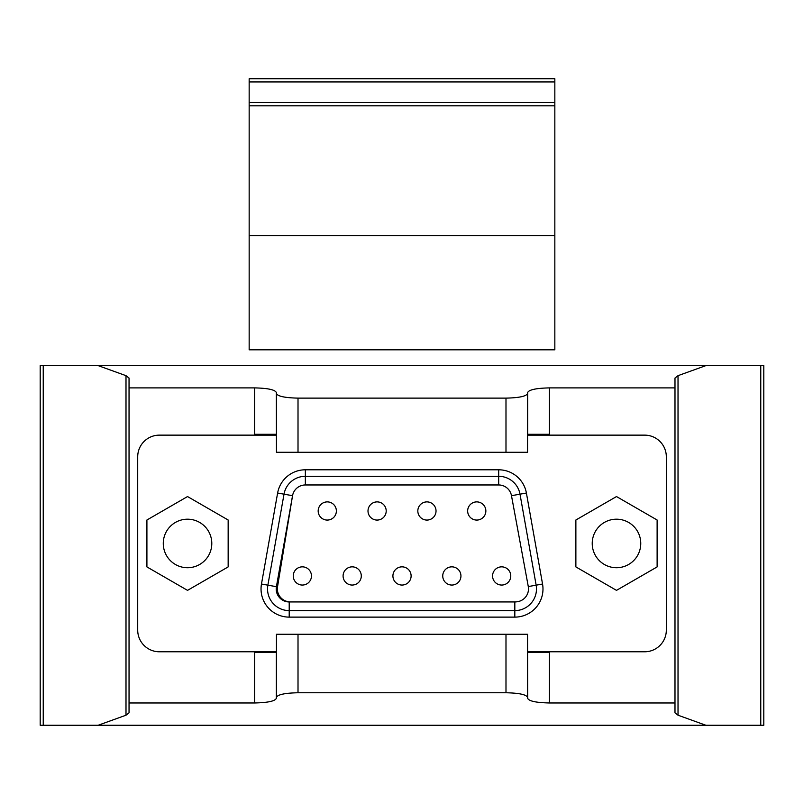 <?xml version="1.0" encoding="UTF-8"?>
<svg xmlns="http://www.w3.org/2000/svg" width="804" height="804" viewBox="0 0 804 804"><rect width="100%" height="100%" fill="white"/><g stroke="black" fill="none" stroke-linecap="round" stroke-linejoin="round"><path stroke-width="1.21" d="M298.013 452.28L298.013 398.121C284.877 397.839 277.651 396.292 276.345 393.478L276.455 452.28L527.545 452.28L527.545 434.301L549.323 434.301L549.323 387.9L674.988 387.9L674.988 378.041L678.023 375.669L705.872 365.619L98.138 365.619L125.997 375.669L125.997 715.208L129.042 712.836L129.042 387.9L254.677 387.9C267.812 388.181 275.038 389.729 276.345 392.543C275.038 389.729 267.812 388.181 254.677 387.9L254.677 434.301L276.345 434.301M527.655 434.301L527.655 393.478C526.349 396.292 519.123 397.839 505.987 398.121L505.987 452.28M505.987 634.266L505.987 692.757C519.123 693.038 526.349 694.586 527.655 697.4L527.545 634.266L276.455 634.266L276.455 652.245L254.677 652.245L254.677 702.967C267.812 702.686 275.038 701.138 276.345 698.324L276.345 697.4C277.651 694.586 284.877 693.038 298.013 692.757L298.013 634.266M125.997 715.208L98.138 725.258L705.872 725.258L678.023 715.208L674.988 712.836L674.988 702.967L549.323 702.967L549.323 652.245L527.655 652.245M276.345 652.245L276.345 697.4M505.987 692.757L298.013 692.757M254.677 702.967L129.042 702.967M527.655 698.324C528.962 701.138 536.188 702.686 549.323 702.967C536.188 702.686 528.962 701.138 527.655 698.324L527.655 697.4M705.872 725.258L763.8 725.258L763.8 365.619L705.872 365.619M98.138 365.619L40.2 365.619L40.2 725.258L98.138 725.258M129.042 387.9L129.042 378.041L125.997 375.669M674.988 702.967L674.988 387.9M549.323 387.9C536.188 388.181 528.962 389.729 527.655 392.543L527.655 393.478M276.345 392.543L276.345 393.478M298.013 398.121L505.987 398.121M163.272 543.454A24.261 24.261 0 0 1 187.533 519.193A24.261 24.261 0 0 1 211.794 543.454A24.261 24.261 0 0 1 187.533 567.724A24.261 24.261 0 0 1 163.272 543.454M640.758 543.454A24.261 24.261 0 0 1 616.497 567.724A24.261 24.261 0 0 1 592.226 543.454A24.261 24.261 0 0 1 616.497 519.193A24.261 24.261 0 0 1 640.758 543.454M485.676 509.153A9.095 9.095 0 0 1 477.676 520.017A9.095 9.095 0 0 1 467.838 512.791M435.848 509.153A9.095 9.095 0 0 1 427.849 520.017A9.095 9.095 0 0 1 418.01 512.791M386.02 509.153A9.095 9.095 0 0 1 378.021 520.017A9.095 9.095 0 0 1 368.182 512.791M336.193 509.153A9.095 9.095 0 0 1 328.183 520.017A9.095 9.095 0 0 1 318.354 512.791M305.349 469.797A28.16 28.16 0 0 0 277.621 493.043L261.471 584.036A28.16 28.16 0 0 0 289.209 617.12L289.209 610.618A21.668 21.668 0 0 1 267.873 585.171L284.013 494.179L267.873 585.171A21.668 21.668 0 0 0 289.209 610.618L514.821 610.618A21.668 21.668 0 0 0 536.147 585.171L520.007 494.179L536.147 585.171L542.549 584.036L526.409 493.043A28.16 28.16 0 0 0 498.681 469.797L305.349 469.797L305.349 476.3L498.681 476.3L305.349 476.3A21.668 21.668 0 0 0 284.013 494.179L292.545 495.686A12.995 12.995 0 0 1 305.349 484.963A12.995 12.995 0 0 0 292.525 495.847L277.531 586.759A12.995 12.995 0 0 0 289.872 601.864L515.495 601.864A12.995 12.995 0 0 0 528.278 586.508L511.465 495.596A12.995 12.995 0 0 0 498.681 484.963L305.349 484.963L498.681 484.963L498.681 469.797M276.455 651.783L159.373 651.783A21.668 21.668 0 0 1 137.705 630.115L137.705 456.803A21.668 21.668 0 0 1 159.373 435.135L276.455 435.135M527.545 435.135L644.657 435.135A21.668 21.668 0 0 1 666.325 456.803L666.325 630.115A21.668 21.668 0 0 1 644.657 651.783L527.545 651.783M511.485 495.686L520.007 494.179A21.668 21.668 0 0 0 498.681 476.3M575.875 566.91L575.875 520.007L616.497 496.55L657.119 520.007L657.119 566.91L616.497 590.367L575.875 566.91M228.155 520.007L228.155 566.91L187.533 590.367L146.911 566.91L146.911 520.007L187.533 496.55L228.155 520.007M485.857 510.982A9.095 9.095 0 0 1 476.762 520.077A9.095 9.095 0 0 1 467.657 510.982A9.095 9.095 0 0 1 476.762 501.887A9.095 9.095 0 0 1 485.857 510.982M510.771 575.955A9.095 9.095 0 0 1 501.666 585.051A9.095 9.095 0 0 1 492.571 575.955A9.095 9.095 0 0 1 501.666 566.85A9.095 9.095 0 0 1 510.771 575.955M460.943 575.955A9.095 9.095 0 0 1 451.838 585.051A9.095 9.095 0 0 1 442.743 575.955A9.095 9.095 0 0 1 451.838 566.85A9.095 9.095 0 0 1 460.943 575.955M411.115 575.955A9.095 9.095 0 0 1 402.01 585.051A9.095 9.095 0 0 1 392.915 575.955A9.095 9.095 0 0 1 402.01 566.85A9.095 9.095 0 0 1 411.115 575.955M361.287 575.955A9.095 9.095 0 0 1 352.182 585.051A9.095 9.095 0 0 1 343.087 575.955A9.095 9.095 0 0 1 352.182 566.85A9.095 9.095 0 0 1 361.287 575.955M311.46 575.955A9.095 9.095 0 0 1 302.354 585.051A9.095 9.095 0 0 1 293.259 575.955A9.095 9.095 0 0 1 302.354 566.85A9.095 9.095 0 0 1 311.46 575.955M436.029 510.982A9.095 9.095 0 0 1 426.934 520.077A9.095 9.095 0 0 1 417.829 510.982A9.095 9.095 0 0 1 426.934 501.887A9.095 9.095 0 0 1 436.029 510.982M386.201 510.982A9.095 9.095 0 0 1 377.106 520.077A9.095 9.095 0 0 1 368.001 510.982A9.095 9.095 0 0 1 377.106 501.887A9.095 9.095 0 0 1 386.201 510.982M336.373 510.982A9.095 9.095 0 0 1 327.278 520.077A9.095 9.095 0 0 1 318.173 510.982A9.095 9.095 0 0 1 327.278 501.887A9.095 9.095 0 0 1 336.373 510.982M249.16 235.582L249.16 349.81L554.84 349.81L554.84 78.742L249.16 78.742L249.16 235.582L554.84 235.582M554.84 102.61L249.16 102.61L554.84 102.61M760.765 365.619L760.765 725.258M43.235 725.258L43.235 365.619M678.023 715.208L678.023 375.669M516.821 601.794A12.995 12.995 0 0 1 514.821 601.955L514.821 617.12A28.16 28.16 0 0 0 542.549 584.036M289.209 617.12L514.821 617.12M261.471 584.036L267.873 585.171A21.668 21.668 0 0 0 289.209 610.618L289.209 601.955A12.995 12.995 0 0 1 276.405 586.679L292.545 495.686M520.007 494.179L526.409 493.043M277.621 493.043L284.013 494.179A21.668 21.668 0 0 1 305.349 476.3L305.349 484.963M514.821 601.955L289.209 601.955M528.288 586.568L536.147 585.171M267.873 585.171L276.405 586.679M498.681 484.963A12.995 12.995 0 0 1 500.902 485.154M249.16 81.938L554.84 81.938M249.16 105.806L554.84 105.806"/></g></svg>
